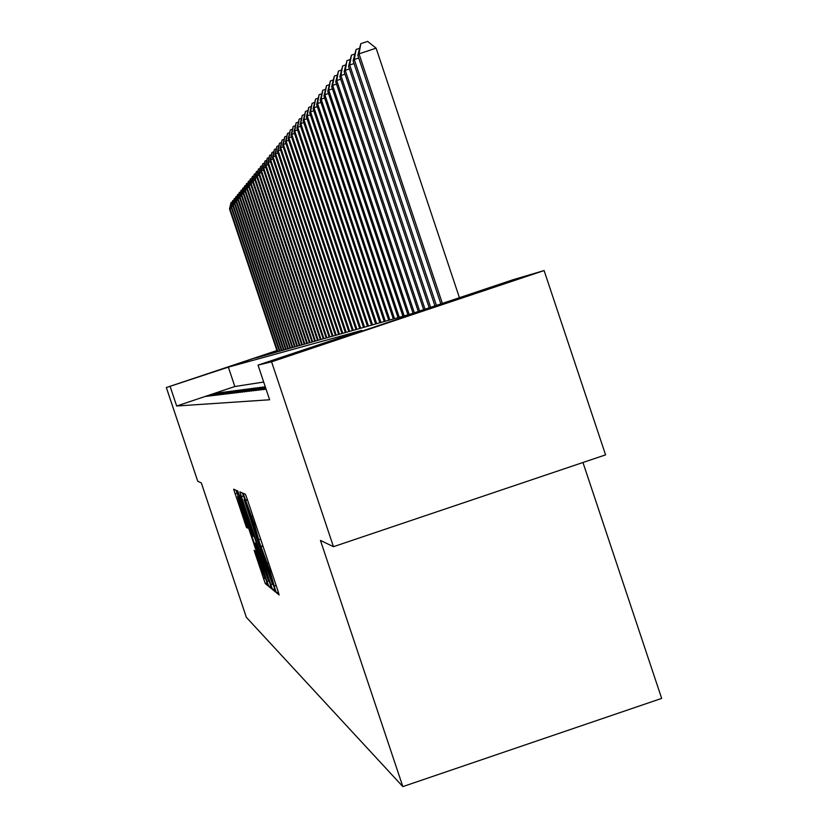 <?xml version="1.0" encoding="UTF-8"?>
<svg xmlns="http://www.w3.org/2000/svg" width="828" height="828" viewBox="0 0 828 828"><rect width="100%" height="100%" fill="white"/><g stroke="black" fill="none" stroke-linecap="round" stroke-linejoin="round"><path stroke-width="1.24" d="M275.072 589.101L276.407 592.724L279.139 594.959L277.711 590.136L247.313 499.377L245.398 494.233L243.08 493.24L254.299 524.176L259.588 542.889L269.876 570.678L275.072 589.101M267.154 353.918L208.107 373.676L267.154 353.918M456.549 299.457L344.044 337.11L456.549 299.457M254.134 550.33L265.281 583.595L268.024 585.841L237.781 495.061L235.97 490.186L233.651 489.193L246.465 527.436L247.531 528.078L237.584 496.603L242.418 509.644L261.4 566.29L265.084 578.586L255.231 551.096L254.134 550.33M277.018 350.844L255.469 358.058L410.026 314.236L513.319 279.647L544.1 270.559L605.578 454.862L333.456 546.687L320.436 540.405L402.843 786.6L246.351 617.305L201.318 482.931L197.716 481.192L166.335 387.545L276.914 350.534M333.456 546.687L271.584 361.805L258.025 365.127L361.722 330.403L228.352 367.135L166.335 387.545M263.687 382.039L234.841 386.521L176.685 406.01L269.628 399.769L258.025 365.127M176.685 406.01L170.185 386.604M270.756 584.547L272.64 589.629L275.579 592.041L274.161 587.28L244.25 497.99L242.376 492.939L239.882 491.873L270.756 584.547L272.288 584.03M271.729 588.884L268.893 586.566L267.051 581.577L236.715 490.507L237.739 490.942L239.561 495.868L253.233 536.151L253.979 536.616L252.561 531.886L240.462 495.04L271.729 588.884M265.933 388.756L263.232 389.657L266.036 389.056M265.767 388.249L260.665 389.967L265.871 388.549M265.602 387.763L258.16 390.257L265.705 388.053M265.446 387.287L255.717 390.547L265.54 387.576M265.291 386.821L253.337 390.837L265.384 387.1M251.008 391.106L265.229 386.645L251.008 391.106M248.742 391.375L262.776 386.966L248.742 391.375M246.516 391.644L260.375 387.287L246.516 391.644M244.353 391.903L258.036 387.597L244.353 391.903M242.231 392.151L255.748 387.897L242.231 392.151M240.161 392.389L253.513 388.187L240.161 392.389M238.143 392.638L251.329 388.477L238.143 392.638M236.166 392.865L249.187 388.756L236.166 392.865M234.231 393.103L247.096 389.036L234.231 393.103M232.337 393.321L245.047 389.305L232.337 393.321M230.474 393.538L243.049 389.574L230.474 393.538M228.663 393.755L241.083 389.833L228.663 393.755M226.882 393.973L239.168 390.081L226.882 393.973M225.144 394.18L237.294 390.33L225.144 394.18M223.436 394.376L235.452 390.578L223.436 394.376M221.769 394.573L233.651 390.816L221.769 394.573M220.134 394.77L231.881 391.044L220.134 394.77M218.53 394.956L230.153 391.271L218.53 394.956M216.957 395.142L228.456 391.499L216.957 395.142M215.415 395.329L226.789 391.716L215.415 395.329M213.903 395.505L225.164 391.934L213.903 395.505M212.423 395.68L223.56 392.141L212.423 395.68M210.964 395.856L221.987 392.348L210.964 395.856M209.536 396.022L220.445 392.555L209.536 396.022M208.128 396.188L218.934 392.751L208.128 396.188M206.752 396.353L217.453 392.948L206.752 396.353M215.994 393.145L205.406 396.519L215.994 393.145M402.843 786.6L661.665 698.397L582.953 462.5M544.1 270.559L271.584 361.805M234.841 386.521L228.352 367.135M273.323 584.765L244.146 499.626L266.554 568.215L272.609 584.599L273.312 584.765M263.656 567.801L268.655 581.246L264.908 568.743L258.108 548.436L255.49 542.93L263.656 567.801M459.426 297.687L376.109 48.169L359.031 53.83L357.831 55.269L440.879 303.907M442.38 303.4L359.031 53.83L360.811 43.656L367.632 41.4L376.109 48.169M357.831 55.269L360.811 43.656M436.418 305.397L354.291 59.502L353.132 60.899L434.959 305.884M358.752 58.022L354.291 59.502L356.05 49.494L359.393 48.386M353.132 60.899L356.05 49.494M430.643 307.333L349.695 65.008L348.567 66.354L429.225 307.799M354.022 63.57L349.695 65.008L351.434 55.134L354.674 54.068M348.567 66.354L351.434 55.134M425.043 309.206L345.245 70.339L344.158 71.643L423.667 309.662M349.437 68.941L345.245 70.339L346.963 60.61L350.109 59.575M344.158 71.643L346.963 60.61M419.61 311.017L340.929 75.503L339.873 76.776L418.275 311.473M344.997 74.158L340.929 75.503L342.626 65.93L345.68 64.915M339.873 76.776L342.626 65.93M414.342 312.787L336.737 80.523L335.713 81.755L413.048 313.222M340.681 79.219L336.737 80.523L338.414 71.073L341.374 70.101M335.713 81.755L338.414 71.073M409.208 314.464L332.67 85.398L331.676 86.588L407.935 314.826M336.499 84.125L332.67 85.398L334.326 76.083L337.203 75.131M331.676 86.588L334.326 76.083M404.167 315.892L328.726 90.128L327.753 91.287L402.925 316.244M332.442 88.896L328.726 90.128L330.362 80.937L333.156 80.016M327.753 91.287L330.362 80.937M399.262 317.29L324.886 94.723L323.945 95.851L398.051 317.631M328.499 93.523L324.886 94.723L326.501 85.667L329.223 84.766M323.945 95.851L326.501 85.667M394.49 318.635L321.161 99.194L320.239 100.291L393.321 318.966M324.669 98.025L321.161 99.194L322.754 90.252L325.394 89.383M320.239 100.291L322.754 90.252M389.853 319.95L317.528 103.531L316.638 104.607L388.715 320.27M320.943 102.403L317.528 103.531L319.111 94.713L321.678 93.864M316.638 104.607L319.111 94.713M385.351 321.233L313.998 107.764L313.129 108.799L384.233 321.543M317.321 106.657L313.998 107.764L315.561 99.06L318.066 98.232M313.129 108.799L315.561 99.06M380.963 322.475L310.562 111.873L309.724 112.887L379.876 322.785M313.802 110.797L310.562 111.873L312.115 103.283L314.547 102.475M309.724 112.887L312.115 103.283M376.688 323.686L307.219 115.879L306.401 116.862L375.633 323.986M310.376 114.833L307.219 115.879L308.751 107.392L311.121 106.605M306.401 116.862L308.751 107.392M372.528 324.866L303.969 119.781L303.172 120.733L371.503 325.156M307.033 118.756L303.969 119.781L305.48 111.397L307.788 110.631M303.172 120.733L305.48 111.397M368.47 326.015L300.802 123.579L300.015 124.51L367.477 326.294M303.783 122.585L300.802 123.579L302.292 115.309L304.549 114.554M300.015 124.51L302.292 115.309M364.517 327.132L297.707 127.274L296.941 128.185L363.554 327.412M300.616 126.311L297.707 127.274L299.187 119.108L301.382 118.383M296.941 128.185L299.187 119.108M360.666 328.23L294.696 130.886L293.95 131.776L359.725 328.499M297.531 129.944L294.696 130.886L296.155 122.813L298.297 122.109M293.95 131.776L296.155 122.813M356.92 329.296L291.756 134.405L291.032 135.274L355.988 329.554M294.53 133.484L291.756 134.405L293.205 126.436L295.296 125.742M291.032 135.274L293.205 126.436M353.256 330.331L288.889 137.831L288.185 138.68L352.355 330.589M291.591 136.941L288.889 137.831L290.328 129.955L292.367 129.282M288.185 138.68L290.328 129.955M349.675 331.345L286.095 141.184L285.412 142.012L348.795 331.593M288.734 140.305L286.095 141.184L287.513 133.401L289.5 132.739M285.412 142.012L287.513 133.401M346.187 332.339L283.362 144.455L282.69 145.262L345.328 332.577M285.939 143.596L283.362 144.455L284.77 136.755L286.716 136.113M282.69 145.262L284.77 136.755M342.782 333.301L280.702 147.643L280.05 148.429L341.943 333.539M283.217 146.815L280.702 147.643L282.089 140.036L283.994 139.404M280.05 148.429L282.089 140.036M339.459 334.243L278.104 150.758L277.463 151.524L338.642 334.471M280.557 149.951L278.104 150.758L279.481 143.244L281.334 142.623M277.463 151.524L279.481 143.244M336.209 335.164L275.558 153.801L274.927 154.557L335.412 335.392M277.949 153.014L275.558 153.801L276.925 146.37L278.736 145.769M274.927 154.557L276.925 146.37M333.032 336.064L273.074 156.782L272.464 157.517L332.256 336.282M275.413 156.006L273.074 156.782L274.43 149.423L276.19 148.833M272.464 157.517L274.43 149.423M329.927 336.944L270.652 159.69L270.052 160.404L329.161 337.162M272.94 158.924L270.652 159.69L271.988 152.414L273.716 151.834M270.052 160.404L271.988 152.414M326.894 337.803L268.272 162.526L267.692 163.23L326.149 338.021M270.508 161.791L268.272 162.526L269.597 155.333L271.294 154.774M267.692 163.23L269.597 155.333M323.934 338.642L265.954 165.31L265.384 165.993L323.199 338.849M268.137 164.586L265.954 165.31L267.268 158.189L268.914 157.641M265.384 165.993L267.268 158.189M321.026 339.47L263.687 168.032L263.128 168.695L320.312 339.677M265.819 167.318L263.687 168.032L264.981 160.984L266.606 160.446M263.128 168.695L264.981 160.984M318.19 340.277L261.462 170.692L260.913 171.344L317.486 340.474M263.552 169.988L261.462 170.692L262.745 163.716L264.329 163.199M260.913 171.344L262.745 163.716M315.406 341.064L259.288 173.29L258.75 173.932L314.723 341.26M261.337 172.607L259.288 173.29L260.561 166.397L262.114 165.879M258.75 173.932L260.561 166.397M312.694 341.829L257.166 175.836L256.639 176.467L312.021 342.026M259.164 175.174L257.166 175.836L258.429 169.016L259.94 168.508M256.639 176.467L258.429 169.016M310.024 342.585L255.076 178.331L254.569 178.951L309.372 342.771M257.042 177.678L255.076 178.331L256.328 171.582L257.818 171.085M254.569 178.951L256.328 171.582M307.416 343.33L253.037 180.773L252.54 181.384L306.774 343.506M254.962 180.142L253.037 180.773L254.279 174.087L255.738 173.601M252.54 181.384L254.279 174.087M304.87 344.055L251.039 183.174L250.553 183.764L304.238 344.231M252.923 182.543L251.039 183.174L252.271 176.55L253.699 176.074M250.553 183.764L252.271 176.55M302.365 344.758L249.083 185.513L248.607 186.093L301.744 344.934M250.925 184.903L249.083 185.513L250.304 178.962L251.702 178.496M248.607 186.093L250.304 178.962M299.912 345.452L247.168 187.811L246.692 188.38L299.301 345.628M248.98 187.211L247.168 187.811L248.379 181.322L249.745 180.866M246.692 188.38L248.379 181.322M297.511 346.135L245.285 190.067L244.819 190.616L296.91 346.311M247.065 189.477L245.285 190.067L246.485 183.63L247.831 183.185M244.819 190.616L246.485 183.63M295.151 346.808L243.442 192.272L242.987 192.81L294.571 346.973M245.181 191.692L243.442 192.272L244.633 185.907L245.947 185.462M242.987 192.81L244.633 185.907M292.843 347.46L241.641 194.435L241.196 194.963L292.274 347.625M243.339 193.866L241.641 194.435L242.811 188.122L244.105 187.697M241.196 194.963L242.811 188.122M290.576 348.102L239.872 196.557L239.427 197.074L290.017 348.267M241.538 195.998L239.872 196.557L241.031 190.305L242.304 189.891M239.427 197.074L241.031 190.305M288.351 348.733L238.133 198.637L237.698 199.155L287.802 348.888M239.768 198.089L238.133 198.637L239.282 192.448L240.524 192.034M237.698 199.155L239.282 192.448M286.177 349.354L236.425 200.676L236.001 201.183L285.639 349.509M238.029 200.148L236.425 200.676L237.574 194.549L238.795 194.145M236.001 201.183L237.574 194.549M284.035 349.954L234.748 202.684L234.334 203.181L283.507 350.109M236.332 202.156L234.748 202.684L235.887 196.609L237.087 196.205M234.334 203.181L235.887 196.609M281.934 350.554L233.113 204.651L232.709 205.137L281.416 350.699M234.655 204.133L233.113 204.651L234.241 198.627L235.411 198.234M232.709 205.137L234.241 198.627M279.874 351.134L231.498 206.576L231.105 207.052L279.367 351.279M233.02 206.068L231.498 206.576L232.616 200.614L233.775 200.231M231.105 207.052L232.616 200.614M277.856 351.714L229.915 208.47L229.522 208.946L277.349 351.859M231.405 207.973L229.915 208.47L231.022 202.56L232.161 202.187M229.522 208.946L231.022 202.56M278.343 592.072L276.407 592.724M247.365 499.553L245.419 500.205M262.869 545.818L260.913 546.47M276.148 585.458L274.482 586.017M271.056 570.285L269.876 570.678M268.551 562.781L267.361 563.185M262.962 546.107L261.244 546.687M260.623 539.131L258.947 539.701L260.634 539.142M255.479 523.782L254.299 524.176M252.975 516.279L251.784 516.672M247.437 499.77L245.719 500.35M243.546 495.92L241.321 496.665M274.699 588.936L272.64 589.629M244.736 499.429L244.146 499.626L244.726 499.419M270.891 585.893L268.893 586.566M268.51 581.08L267.051 581.577M239.22 494.854L238.133 495.227M256.401 542.619L255.5 542.93L256.401 542.619M247.313 527.146L246.465 527.436M245.74 522.24L244.684 522.592M237.118 493.136L235.048 493.83M267.206 582.953L265.281 583.595M264.856 578.234L263.48 578.7M256.545 554.543L255.5 554.895M276.148 585.479L274.451 586.048M269.276 581.039L268.655 581.246M265.684 578.389L265.084 578.586M238.216 496.386L237.584 496.603"/></g></svg>

